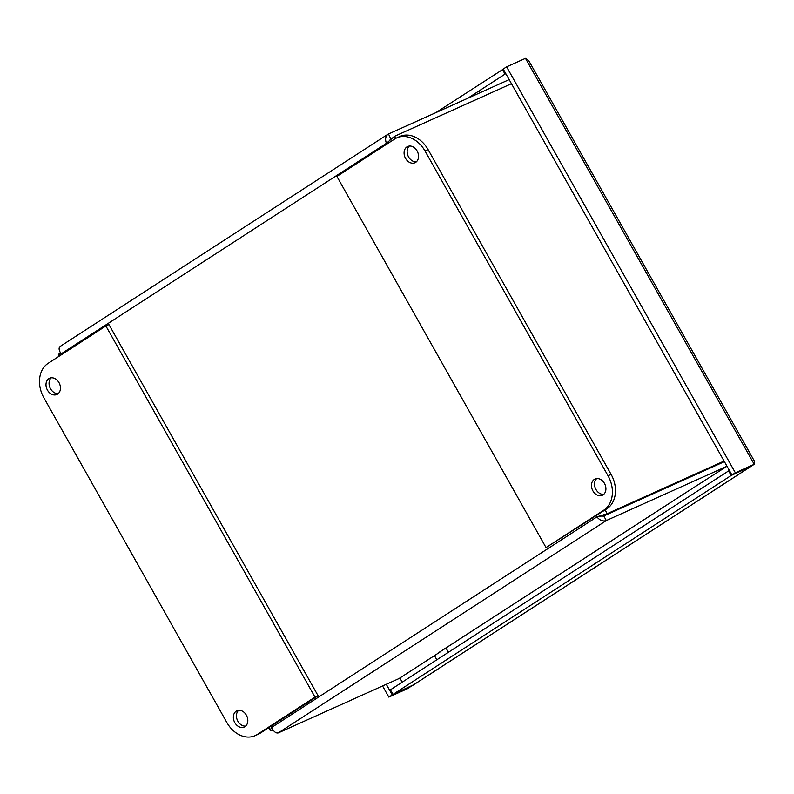 <?xml version="1.0" encoding="UTF-8"?>
<svg xmlns="http://www.w3.org/2000/svg" width="794" height="794" viewBox="0 0 794 794"><rect width="100%" height="100%" fill="white"/><g stroke="black" fill="none" stroke-linecap="round" stroke-linejoin="round"><path stroke-width="1.19" d="M445.98 647.934L448.431 652.271M402.221 682.185L399.868 678.007M478.891 91.032L479.884 92.789M602.18 516.299L603.033 515.743M436.819 659.794L434.457 655.616M684.666 493.431L439.419 652.192A7.493 4.754 -122.9 0 1 439.013 652.41L684.438 493.54A7.493 4.754 57.1 0 0 684.537 493.491M509.143 79.618L388.008 134.206L60.106 346.462M389.616 140.369L391.373 138.374M440.213 651.676L439.013 652.41M684.438 493.531L726.996 466.237L606.338 520.546L278.277 732.912C275.875 733.408 273.672 731.592 271.647 727.453L270.099 730.252L273.116 730.123M440.303 651.834L398.995 678.572L278.277 732.912M599.966 515.534L603.758 515.971L724.416 461.651M723.681 461.989L603.768 515.901L607.192 513.688L596.899 516.914C599.857 520.437 603.003 521.648 606.338 520.546L603.758 515.971M273.027 730.004L272.223 730.53M390.698 139.466L394.549 136.32L511.445 83.698M724.078 461.066L607.192 513.688L605.078 509.946M60.334 352.665L58.379 354.511L61.138 353.856C58.706 350.094 58.468 347.574 60.423 346.293M390.688 138.752L388.494 133.928C385.596 135.814 384.892 138.95 386.39 143.317L394.549 136.32L395.72 138.394M598.547 516.318L603.768 515.901M409.307 146.066A8.903 6.848 -114.2 0 0 408.136 156.061A8.903 6.848 -114.2 0 0 416.384 161.807M415.669 162.363A8.903 6.848 65.8 0 1 414.964 162.74A8.903 6.848 65.8 0 1 405.069 157.44A8.903 6.848 65.8 0 1 407.659 146.513A8.903 6.848 65.8 0 1 417.326 151.346A8.903 6.848 65.8 0 1 415.669 162.363M596.671 478.593A8.903 6.848 -114.2 0 0 595.5 488.578A8.903 6.848 -114.2 0 0 603.758 494.325M603.033 494.88A8.903 6.848 65.8 0 1 602.328 495.267A8.903 6.848 65.8 0 1 592.433 489.958A8.903 6.848 65.8 0 1 595.024 479.03A8.903 6.848 65.8 0 1 604.7 483.864A8.903 6.848 65.8 0 1 603.033 494.88M394.648 139.029A26.698 20.545 65.8 0 1 396.752 137.888A26.698 20.545 65.8 0 1 425.038 151.019L608.035 475.775A26.698 20.545 65.8 0 1 603.777 510.185L546.024 547.572L336.894 176.417L394.648 139.029M546.024 547.572L606.844 508.805A26.698 20.545 -114.2 0 0 611.102 474.395L428.105 149.629A26.698 20.545 -114.2 0 0 399.819 136.499L396.752 137.888M236.235 711.176A8.903 6.848 65.8 0 1 236.94 710.789A8.903 6.848 65.8 0 1 246.835 716.099A8.903 6.848 65.8 0 1 244.244 727.026A8.903 6.848 65.8 0 1 234.567 722.193A8.903 6.848 65.8 0 1 236.235 711.176M238.577 710.352A8.903 6.848 -114.2 0 0 237.416 720.337A8.903 6.848 -114.2 0 0 245.664 726.083M48.861 378.659A8.903 6.848 65.8 0 1 49.565 378.272A8.903 6.848 65.8 0 1 59.471 383.571A8.903 6.848 65.8 0 1 56.88 394.499A8.903 6.848 65.8 0 1 47.203 389.665A8.903 6.848 65.8 0 1 48.861 378.659M51.213 377.825A8.903 6.848 -114.2 0 0 50.052 387.819A8.903 6.848 -114.2 0 0 58.299 393.566M257.256 734.5A26.698 20.545 65.8 0 1 255.142 735.651A26.698 20.545 65.8 0 1 226.856 722.52L43.869 397.764A26.698 20.545 65.8 0 1 48.126 363.344L105.88 325.967L315.01 697.112L257.256 734.5L260.323 733.12L318.076 695.733L315.01 697.112M255.142 735.651L258.219 734.271A26.698 20.545 -114.2 0 0 260.323 733.12M318.076 695.733L108.947 324.577L105.88 325.967M411.084 686.264L407.689 688.606L388.832 697.102L392.246 694.889L411.044 686.284M735.353 472.787L754.211 464.301L525.469 58.349L506.612 66.835L503.198 69.048L731.929 475.001L735.353 472.787L506.612 66.835M525.469 58.349L528.744 60.672L754.3 460.967L754.211 464.301L750.796 466.515L731.929 475.001M413.019 685.053L392.99 694.413L390.41 689.827L728.614 470.902L731.195 475.477L749.983 466.872M729.418 470.534L728.614 470.902M392.99 694.413L731.195 475.477M382.559 685.966L388.832 697.102M386.281 684.289L392.246 694.889M503.257 69.167L436.025 112.53M502.453 69.535L505.034 74.11L467.716 98.267M505.034 74.11L505.838 73.743M386.827 144.091L386.39 143.317L61.138 353.856L61.585 354.64M270.962 726.232L271.647 727.453L596.899 516.914L596.205 515.693M425.038 151.019L428.105 149.629M603.777 510.185L606.844 508.805M611.102 474.395L608.035 475.775M411.848 685.917L750.052 466.991M58.379 354.511L59.292 356.119M268.67 727.721L270.089 730.232M750.409 466.793L412.294 685.669"/></g></svg>
